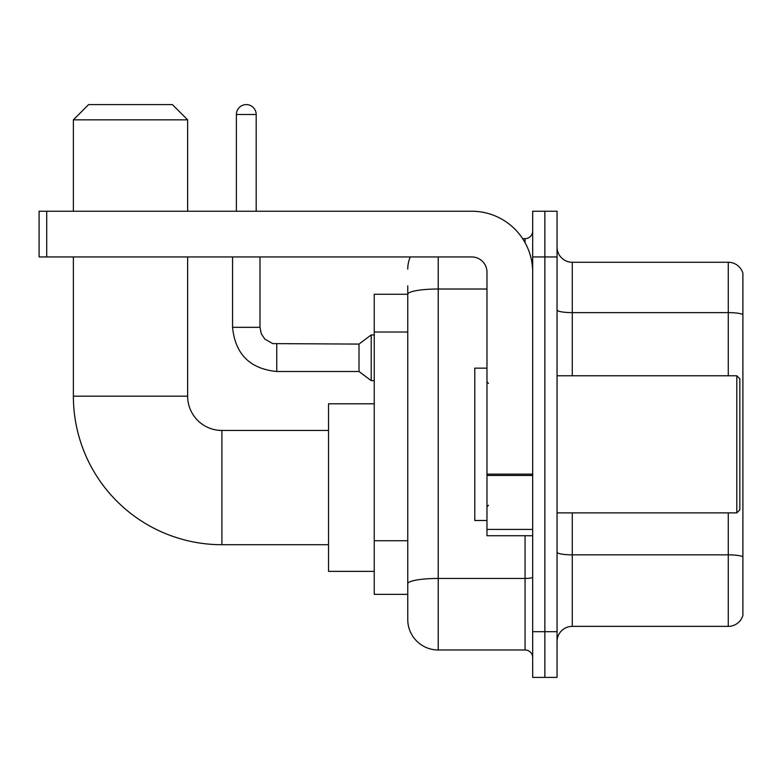 <?xml version="1.0" encoding="UTF-8"?>
<svg xmlns="http://www.w3.org/2000/svg" width="782" height="782" viewBox="0 0 782 782"><rect width="100%" height="100%" fill="white"/><g stroke="black" fill="none" stroke-linecap="round" stroke-linejoin="round"><path stroke-width="1.17" d="M438.223 256.946L438.223 649.979A30.469 30.469 0 0 1 407.754 619.51L407.754 285.889L407.754 294.267L374.246 294.267L374.246 594.369L407.754 594.369M532.679 631.69L532.679 677.398L544.859 677.398L544.859 631.69L544.859 677.398L557.048 677.398L557.048 631.69L544.859 631.69L544.859 256.946L544.859 631.69L532.679 631.69L532.679 256.946L544.859 256.946L544.859 211.238L544.859 256.946L557.048 256.946L557.048 631.69M557.048 256.946L557.048 211.238L532.679 211.238L532.679 256.946M438.223 649.979L525.054 649.979L525.054 535.719M522.63 238.666L525.054 238.666A7.615 7.615 0 0 0 532.679 231.042M407.754 619.51L407.754 589.042M486.971 289.017L438.223 289.017A30.469 5.288 180 0 0 407.754 294.306L407.754 285.889M532.679 657.594A7.615 7.615 0 0 0 525.054 649.979M407.754 269.125A30.469 30.469 0 0 1 410.296 256.946M557.048 641.592A15.229 15.229 0 0 1 572.277 626.362L728.277 626.362L728.277 512.875M742.9 273.241A15.229 15.229 0 0 0 728.277 262.273A15.229 15.229 0 0 1 742.9 273.241L742.9 615.395A15.229 15.229 0 0 1 728.277 626.362M742.9 274.462L742.9 314.53A15.229 2.649 180 0 0 728.277 312.624L728.277 262.273L572.277 262.273A15.229 15.229 0 0 1 557.048 247.044A15.229 15.229 0 0 0 572.277 262.273L572.277 375.771M328.538 544.712L221.902 544.712A148.531 148.531 0 0 1 73.371 396.181L73.371 256.946M221.902 544.712L221.902 430.452A34.271 34.271 0 0 1 187.631 396.181L187.631 256.946M88.61 104.602L172.392 104.602L187.631 119.841L73.371 119.841L88.61 104.602M187.631 211.238L187.631 119.841M73.371 211.238L73.371 119.841M374.246 403.795L328.538 403.795L328.538 571.368L374.246 571.368M236.379 211.238L236.379 114.504A9.902 9.902 0 0 1 246.281 104.602A9.902 9.902 0 0 1 256.183 114.504L256.183 211.238M276.75 371.499C249.947 368.85 235.216 354.129 232.567 327.326C235.216 354.129 249.947 368.85 276.75 371.499C249.947 368.85 235.216 354.129 232.567 327.326C235.216 354.129 249.947 368.85 276.75 371.499C249.947 368.85 235.216 354.129 232.567 327.326C235.216 354.129 249.947 368.85 276.75 371.499C249.947 368.85 235.216 354.129 232.567 327.326C235.216 354.129 249.947 368.85 276.75 371.499C249.947 368.85 235.216 354.129 232.567 327.326C235.216 354.129 249.947 368.85 276.75 371.499C249.947 368.85 235.216 354.129 232.567 327.326C235.216 354.129 249.947 368.85 276.75 371.499C249.947 368.85 235.216 354.129 232.567 327.326C235.216 354.129 249.947 368.85 276.75 371.499C249.947 368.85 235.216 354.129 232.567 327.326C235.216 354.129 249.947 368.85 276.75 371.499C249.947 368.85 235.216 354.129 232.567 327.326L259.986 327.326L261.315 333.865L264.903 339.173L272.82 343.611L359.006 344.08L359.006 371.499L276.75 371.499L276.75 344.109M359.006 344.08L371.196 334.94L371.196 380.638L374.246 380.638M532.679 535.719L486.971 535.719L486.971 474.117L532.679 474.117M532.679 272.175A60.937 60.937 0 0 0 471.742 211.238L46.715 211.238L46.715 256.946L471.742 256.946A15.229 15.229 0 0 1 486.971 272.175L486.971 474.117M46.715 256.946L39.1 256.946L39.1 211.238L46.715 211.238M736.81 375.771L739.85 378.811L739.85 509.825L736.81 512.875L736.81 375.771L557.048 375.771M486.971 368.146L474.782 368.146L474.782 520.489L486.971 520.489M407.754 332.027L374.246 332.027M407.754 540.733L374.246 540.733M532.679 577.136A7.615 1.32 0 0 1 525.054 578.455L438.223 578.455A30.469 5.288 180 0 0 407.754 583.743M525.054 242.674L525.054 238.666M742.9 556.755A15.229 2.649 180 0 0 728.277 554.849L572.277 554.849L572.277 626.362M728.277 375.771L728.277 312.624L572.277 312.624A15.229 2.649 0 0 1 557.048 309.985M572.277 512.875L572.277 554.849A15.229 2.649 0 0 1 557.048 552.2M73.371 396.181L187.631 396.181M259.986 327.326L259.986 256.946M236.379 114.504L256.183 114.504M532.679 475.446L486.971 475.446M486.971 529.424L532.679 529.424M328.538 430.452L221.902 430.452M359.006 371.499L371.196 380.638M232.567 327.326L232.567 256.946M371.196 334.94L374.246 334.94M557.048 512.875L736.81 512.875M488.496 383.385L486.971 381.86M488.496 505.25L486.971 506.775"/></g></svg>
